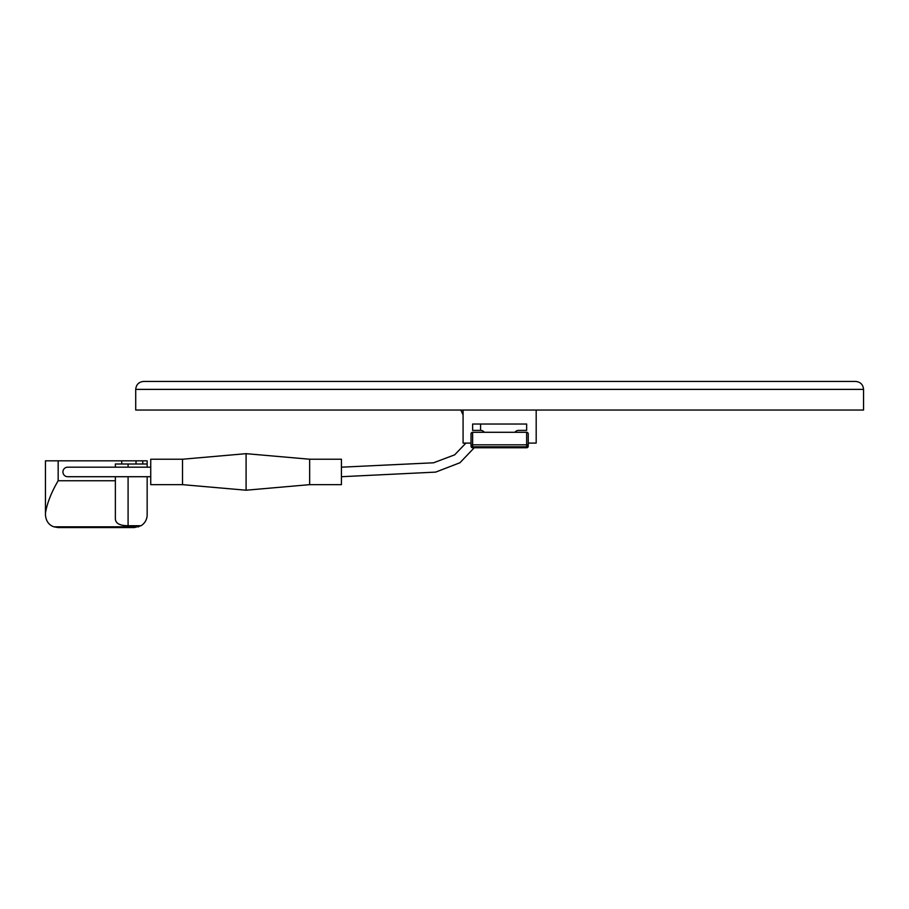 <?xml version="1.0" encoding="UTF-8"?>
<svg xmlns="http://www.w3.org/2000/svg" width="909" height="909" viewBox="0 0 909 909"><rect width="100%" height="100%" fill="white"/><g stroke="black" fill="none" stroke-linecap="round" stroke-linejoin="round"><path stroke-width="1.36" d="M863.55 389.382L863.55 410.039L135.714 410.039L135.714 389.382C136.191 384.552 138.838 381.905 143.667 381.439L855.608 381.439C860.425 381.905 863.084 384.552 863.55 389.382L135.714 389.382M528.243 433.877A1.591 1.591 0 0 0 526.652 432.286L472.623 432.286L472.623 444.831L526.652 444.831L526.652 432.286A1.591 1.591 0 0 1 528.243 433.877L528.243 446.16L528.243 443.092L530.776 443.092M484.383 432.286A4.772 4.772 0 0 0 480.566 430.377L480.566 424.026M472.623 424.026L526.652 424.026L526.652 430.377L518.698 430.377L526.652 430.377L526.652 424.026L472.623 424.026L472.623 430.377L480.566 430.377M463.079 410.039L463.079 443.092L471.032 443.092M528.243 443.092L536.185 443.092L536.185 410.039M518.698 430.377A4.772 4.772 0 0 0 514.892 432.286M472.623 447.751L526.652 447.751L526.652 446.83L472.623 446.83L472.623 444.831A1.591 0.693 180 0 0 471.032 445.524A1.591 1.307 0 0 0 472.623 446.83L472.623 447.751A1.591 1.591 0 0 1 471.032 446.16L471.032 445.524L471.032 446.16A1.591 1.307 -0 0 0 472.623 447.478L526.652 447.478A1.591 1.307 0 0 0 528.243 446.16L528.243 439.604M471.032 445.524L471.032 433.877A1.591 1.591 0 0 1 472.623 432.286A1.591 1.591 0 0 0 471.032 433.877M526.652 446.83A1.591 1.307 -0 0 0 528.243 445.524A1.591 0.693 0 0 0 526.652 444.831L526.652 446.83M474.259 447.751L459.954 462.738L435.672 472.112L341.432 476.714M465.942 443.092L454.659 454.841L433.559 462.795L341.432 467.181M309.651 484.656L341.432 484.656L341.432 459.227L309.651 459.227L246.089 453.671L246.089 490.212L246.089 453.671L182.516 459.227L182.516 484.656L246.089 490.212L309.651 484.656L309.651 459.227M182.516 484.656L150.735 484.656L150.735 459.227L182.516 459.227M150.735 476.714L67.698 476.714A4.772 4.772 0 0 1 62.926 471.941A4.772 4.772 0 0 1 67.698 467.181L150.735 467.181M58.165 527.561L134.441 527.561L141.054 525.709L128.089 525.709C119.874 525.709 115.636 523.436 115.375 518.903L115.375 480.759L58.165 480.759C51.313 492.394 47.075 503.2 45.45 513.176L45.45 514.846C45.973 521.005 48.779 524.993 53.858 526.811L58.165 527.561M45.45 513.176L45.45 460.818L142.758 460.818L142.758 463.999L147.156 463.999L147.156 467.181M142.758 460.818L147.156 460.818L147.156 463.999M45.45 460.818L45.45 463.999M136.02 460.818L136.02 463.999L115.375 463.999L115.375 467.181M115.375 476.714L115.375 480.759M147.156 476.714L147.156 514.846A12.715 12.715 0 0 1 141.054 525.709M136.02 463.999L142.758 463.999M58.165 460.818L58.165 480.759M121.726 463.999L121.726 460.818M128.089 463.999L128.089 467.181M128.089 476.714L128.089 525.709M138.747 526.811L53.858 526.811M526.652 447.751A1.591 1.591 0 0 0 528.243 446.16M463.079 414.947L460.795 410.039"/></g></svg>
